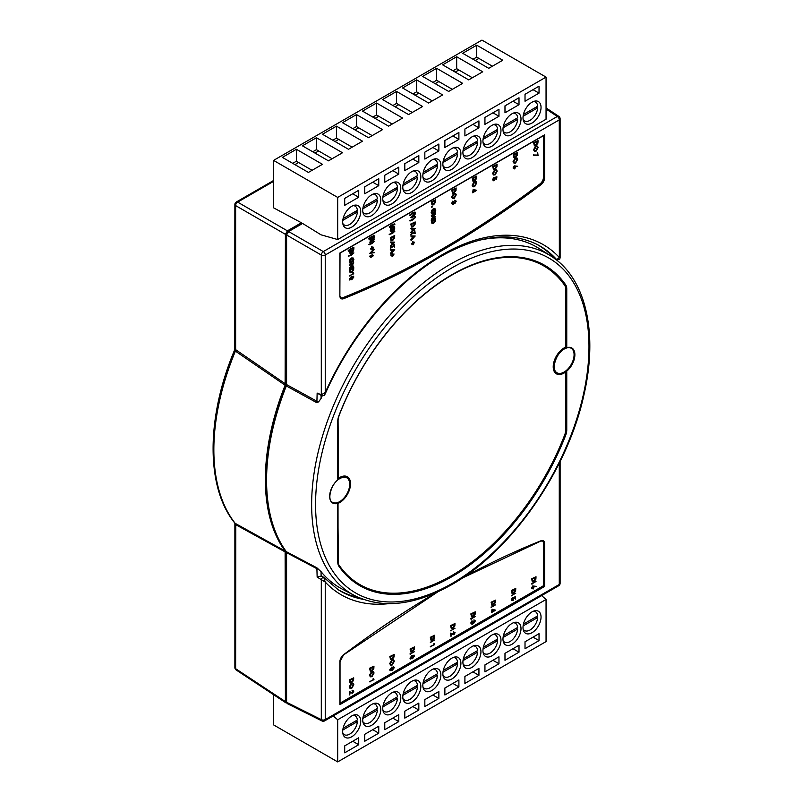 <?xml version="1.0" encoding="UTF-8"?>
<svg xmlns="http://www.w3.org/2000/svg" width="802" height="802" viewBox="0 0 802 802"><rect width="100%" height="100%" fill="white"/><g stroke="black" fill="none" stroke-linecap="round" stroke-linejoin="round"><path stroke-width="1.2" d="M532.027 611.876A12.752 7.358 -60 0 1 538.403 611.244A12.752 7.358 -60 0 1 540.358 621.46A12.752 7.358 -60 0 1 532.027 632.698A12.752 7.358 -60 0 1 525.651 633.329A12.752 7.358 -60 0 1 523.696 623.114A12.752 7.358 -60 0 1 532.027 611.876M511.987 623.445A12.752 7.358 -60 0 1 518.363 622.813A12.752 7.358 -60 0 1 520.318 633.029A12.752 7.358 -60 0 1 511.987 644.267A12.752 7.358 -60 0 1 505.621 644.898A12.752 7.358 -60 0 1 503.666 634.673A12.752 7.358 -60 0 1 511.987 623.445M491.957 635.014A12.752 7.358 -60 0 1 498.333 634.382A12.752 7.358 -60 0 1 500.288 644.597A12.752 7.358 -60 0 1 491.957 655.825A12.752 7.358 -60 0 1 485.581 656.457A12.752 7.358 -60 0 1 483.626 646.242A12.752 7.358 -60 0 1 491.957 635.014M471.917 646.572A12.752 7.358 -60 0 1 478.293 645.941A12.752 7.358 -60 0 1 480.248 656.166A12.752 7.358 -60 0 1 471.917 667.394A12.752 7.358 -60 0 1 465.551 668.026A12.752 7.358 -60 0 1 463.596 657.81A12.752 7.358 -60 0 1 471.917 646.572M351.707 715.975A12.752 7.358 -60 0 1 358.083 715.344A12.752 7.358 -60 0 1 360.038 725.569A12.752 7.358 -60 0 1 351.707 736.797A12.752 7.358 -60 0 1 345.331 737.429A12.752 7.358 -60 0 1 343.376 727.213A12.752 7.358 -60 0 1 351.707 715.975M371.747 704.417A12.752 7.358 -60 0 1 378.123 703.785A12.752 7.358 -60 0 1 380.078 714.001A12.752 7.358 -60 0 1 371.747 725.229A12.752 7.358 -60 0 1 365.371 725.86A12.752 7.358 -60 0 1 363.416 715.645A12.752 7.358 -60 0 1 371.747 704.417M391.777 692.848A12.752 7.358 -60 0 1 398.153 692.216A12.752 7.358 -60 0 1 400.108 702.432A12.752 7.358 -60 0 1 391.777 713.67A12.752 7.358 -60 0 1 385.401 714.301A12.752 7.358 -60 0 1 383.456 704.076A12.752 7.358 -60 0 1 391.777 692.848M411.817 681.279A12.752 7.358 -60 0 1 418.193 680.647A12.752 7.358 -60 0 1 420.148 690.863A12.752 7.358 -60 0 1 411.817 702.101A12.752 7.358 -60 0 1 405.441 702.732A12.752 7.358 -60 0 1 403.486 692.517A12.752 7.358 -60 0 1 411.817 681.279M431.847 669.71A12.752 7.358 -60 0 1 438.223 669.079A12.752 7.358 -60 0 1 440.178 679.294A12.752 7.358 -60 0 1 431.847 690.532A12.752 7.358 -60 0 1 425.471 691.164A12.752 7.358 -60 0 1 423.526 680.948A12.752 7.358 -60 0 1 431.847 669.71M451.887 658.141A12.752 7.358 -60 0 1 458.263 657.51A12.752 7.358 -60 0 1 460.218 667.725A12.752 7.358 -60 0 1 451.887 678.963A12.752 7.358 -60 0 1 445.511 679.595A12.752 7.358 -60 0 1 443.556 669.379A12.752 7.358 -60 0 1 451.887 658.141M342.805 223.477A10.877 6.286 120 0 0 344.269 224.991A10.877 6.286 120 0 0 349.702 224.46A10.877 6.286 120 0 0 357.371 211.959L342.785 220.38M362.835 211.908A10.877 6.286 120 0 0 364.298 213.422A10.877 6.286 120 0 0 369.742 212.891A10.877 6.286 120 0 0 377.401 200.39L362.825 208.811M382.875 200.34A10.877 6.286 120 0 0 384.338 201.863A10.877 6.286 120 0 0 389.782 201.322A10.877 6.286 120 0 0 397.441 188.821L382.855 197.242M402.905 188.771A10.877 6.286 120 0 0 404.368 190.295A10.877 6.286 120 0 0 409.812 189.753A10.877 6.286 120 0 0 417.471 177.262L402.895 185.673M422.945 177.202A10.877 6.286 120 0 0 424.408 178.726A10.877 6.286 120 0 0 429.852 178.184A10.877 6.286 120 0 0 437.511 165.693L422.935 174.104M442.975 165.633A10.877 6.286 120 0 0 444.448 167.157A10.877 6.286 120 0 0 449.882 166.615A10.877 6.286 120 0 0 457.541 154.124L442.965 162.545M463.015 154.074A10.877 6.286 120 0 0 464.478 155.588A10.877 6.286 120 0 0 469.922 155.057A10.877 6.286 120 0 0 477.581 142.555L463.005 150.976M483.045 142.505A10.877 6.286 120 0 0 484.518 144.019A10.877 6.286 120 0 0 489.952 143.488A10.877 6.286 120 0 0 497.611 130.987L483.035 139.408M503.085 130.937A10.877 6.286 120 0 0 504.548 132.46A10.877 6.286 120 0 0 509.992 131.919A10.877 6.286 120 0 0 517.651 119.418L503.075 127.839M523.115 119.368A10.877 6.286 120 0 0 524.588 120.891A10.877 6.286 120 0 0 530.022 120.35A10.877 6.286 120 0 0 537.681 107.859L523.104 116.27M532.027 123.037A12.752 7.358 120 0 0 540.358 111.799A12.752 7.358 120 0 0 538.403 101.583A12.752 7.358 120 0 0 532.027 102.215A12.752 7.358 120 0 0 523.696 113.453A12.752 7.358 120 0 0 525.651 123.668A12.752 7.358 120 0 0 532.027 123.037M511.987 134.606A12.752 7.358 120 0 0 520.318 123.368A12.752 7.358 120 0 0 518.363 113.152A12.752 7.358 120 0 0 511.987 113.784A12.752 7.358 120 0 0 503.666 125.022A12.752 7.358 120 0 0 505.621 135.237A12.752 7.358 120 0 0 511.987 134.606M491.957 146.175A12.752 7.358 120 0 0 500.288 134.936A12.752 7.358 120 0 0 498.333 124.721A12.752 7.358 120 0 0 491.957 125.353A12.752 7.358 120 0 0 483.626 136.581A12.752 7.358 120 0 0 485.581 146.806A12.752 7.358 120 0 0 491.957 146.175M471.917 157.733A12.752 7.358 120 0 0 480.248 146.505A12.752 7.358 120 0 0 478.293 136.28A12.752 7.358 120 0 0 471.917 136.911A12.752 7.358 120 0 0 463.596 148.149A12.752 7.358 120 0 0 465.551 158.365A12.752 7.358 120 0 0 471.917 157.733M351.707 227.136A12.752 7.358 120 0 0 360.038 215.908A12.752 7.358 120 0 0 358.083 205.683A12.752 7.358 120 0 0 351.707 206.315A12.752 7.358 120 0 0 343.376 217.553A12.752 7.358 120 0 0 345.331 227.768A12.752 7.358 120 0 0 351.707 227.136M371.747 215.578A12.752 7.358 120 0 0 380.078 204.34A12.752 7.358 120 0 0 378.123 194.124A12.752 7.358 120 0 0 371.747 194.756A12.752 7.358 120 0 0 363.416 205.984A12.752 7.358 120 0 0 365.371 216.209A12.752 7.358 120 0 0 371.747 215.578M391.777 204.009A12.752 7.358 120 0 0 400.108 192.771A12.752 7.358 120 0 0 398.153 182.555A12.752 7.358 120 0 0 391.777 183.187A12.752 7.358 120 0 0 383.456 194.425A12.752 7.358 120 0 0 385.401 204.64A12.752 7.358 120 0 0 391.777 204.009M411.817 192.44A12.752 7.358 120 0 0 420.148 181.202A12.752 7.358 120 0 0 418.193 170.986A12.752 7.358 120 0 0 411.817 171.618A12.752 7.358 120 0 0 403.486 182.856A12.752 7.358 120 0 0 405.441 193.071A12.752 7.358 120 0 0 411.817 192.44M431.847 180.871A12.752 7.358 120 0 0 440.178 169.633A12.752 7.358 120 0 0 438.223 159.418A12.752 7.358 120 0 0 431.847 160.049A12.752 7.358 120 0 0 423.526 171.287A12.752 7.358 120 0 0 425.471 181.503A12.752 7.358 120 0 0 431.847 180.871M451.887 169.302A12.752 7.358 120 0 0 460.218 158.064A12.752 7.358 120 0 0 458.263 147.849A12.752 7.358 120 0 0 451.887 148.48A12.752 7.358 120 0 0 443.556 159.718A12.752 7.358 120 0 0 445.511 169.934A12.752 7.358 120 0 0 451.887 169.302M338.153 479.576A1.263 0.732 -60 0 1 337.782 478.944L337.782 421.16A11.749 6.787 -60 0 1 338.885 415.747A184.941 106.776 -60 0 1 452.278 274.505A184.941 106.776 -60 0 1 565.661 284.81A11.749 6.787 -60 0 1 566.763 288.951L566.763 346.745A1.263 0.732 -60 0 1 566.392 347.807L565.751 348.188A14.556 8.401 120 0 0 564.448 348.84A14.556 8.401 120 0 0 554.162 366.664A14.556 8.401 120 0 0 564.448 372.609A14.556 8.401 120 0 0 565.751 371.757L566.392 371.456A1.263 0.732 -60 0 1 566.763 372.078L566.763 429.872A11.749 6.787 -60 0 1 565.661 435.285A184.941 106.776 -60 0 1 452.278 576.518A184.941 106.776 -60 0 1 338.885 566.212A11.749 6.787 -60 0 1 337.782 562.072L337.782 504.288A1.263 0.732 -60 0 1 338.153 503.225A14.737 8.511 -60 0 1 329.662 496.308A14.737 8.511 -60 0 1 338.153 479.576L338.544 478.904A14.867 8.581 -60 0 1 339.878 478.032A14.867 8.581 -60 0 1 349.692 480.177A14.867 8.581 -60 0 1 350.003 487.566M338.474 503.024L337.943 504.057L338.153 503.225M338.755 502.824A14.556 8.401 120 0 0 340.058 502.162A14.556 8.401 120 0 0 350.344 484.338A14.556 8.401 120 0 0 340.058 478.393A14.556 8.401 120 0 0 338.755 479.245M559.345 257.362L559.275 119.889L325.241 255.006L325.241 392.529A202.124 116.701 -60 0 1 442.253 254.695A202.124 116.701 -60 0 1 559.275 257.412L556.778 259.748A199.297 115.067 120 0 0 537.48 244.65C510.884 231.397 478.944 235.176 441.671 255.988C396.068 281.923 350.905 335.326 325.181 393.952L324.239 395.346L321.903 395.787A1.985 1.223 -67.6 0 1 321.301 394.795L321.301 255.046L286.605 235.006L288.61 231.537L302.615 223.457L321 234.816L337.682 239.537L337.682 197.412L546.052 77.112L481.942 40.1L273.572 160.4L337.682 197.412M550.814 255.968C585.59 277.462 598.312 332.208 584.127 394.043C568.077 469.641 511.496 551.164 451.686 584.658C414.794 605.5 382.464 609.149 354.715 595.625A196.159 113.252 -60 0 1 321.552 439.295A196.159 113.252 -60 0 1 450.343 264.239A196.159 113.252 -60 0 1 550.814 255.968L539.024 248.48A196.751 113.593 120 0 0 478.614 240.369M536.277 616.708L537.681 617.52A10.877 6.286 -60 0 1 530.022 630.011A10.877 6.286 -60 0 1 524.588 630.552A10.877 6.286 -60 0 1 523.115 629.029M516.247 628.277L517.651 629.079A10.877 6.286 -60 0 1 509.992 641.58A10.877 6.286 -60 0 1 504.548 642.121A10.877 6.286 -60 0 1 503.085 640.597M496.207 639.836L497.611 640.648A10.877 6.286 -60 0 1 489.952 653.149A10.877 6.286 -60 0 1 484.518 653.68A10.877 6.286 -60 0 1 483.045 652.166M476.177 651.404L477.581 652.216A10.877 6.286 -60 0 1 469.922 664.708A10.877 6.286 -60 0 1 464.478 665.249A10.877 6.286 -60 0 1 463.015 663.735M456.137 662.973L457.541 663.785A10.877 6.286 -60 0 1 449.882 676.276A10.877 6.286 -60 0 1 444.448 676.818A10.877 6.286 -60 0 1 442.975 675.294M436.108 674.542L437.511 675.354A10.877 6.286 -60 0 1 429.852 687.845A10.877 6.286 -60 0 1 424.408 688.387A10.877 6.286 -60 0 1 422.945 686.863M416.068 686.111L417.471 686.923A10.877 6.286 -60 0 1 409.812 699.414A10.877 6.286 -60 0 1 404.368 699.956A10.877 6.286 -60 0 1 402.905 698.432M396.038 697.68L397.441 698.482A10.877 6.286 -60 0 1 389.782 710.983A10.877 6.286 -60 0 1 384.338 711.524A10.877 6.286 -60 0 1 382.875 710.001M375.998 709.239L377.401 710.051A10.877 6.286 -60 0 1 369.742 722.552A10.877 6.286 -60 0 1 364.298 723.083A10.877 6.286 -60 0 1 362.835 721.569M355.968 720.808L357.371 721.62A10.877 6.286 -60 0 1 349.702 734.111A10.877 6.286 -60 0 1 344.269 734.652A10.877 6.286 -60 0 1 342.805 733.138M350.013 682.883L349.311 679.916L353.712 677.84L353.572 680.327L351.657 682.823L350.193 683.023L349.712 680.156L353.712 677.84M352.198 692.607L353.01 691.134L352.078 690.181L353.822 691.154L352.629 693.239L350.123 692.587L349.712 694.983L349.311 691.605L352.599 692.838L353.01 691.134M370.263 671.184L369.562 668.226L373.973 666.141L373.822 668.627L371.917 671.124L370.444 671.334L369.963 668.457L373.973 666.141M373.161 679.264L373.572 678.582L373.973 679.665L369.562 681.75L373.562 679.494L373.161 678.552M390.524 659.495L389.822 656.527L394.223 654.452L394.083 656.938L392.178 659.434L390.704 659.635L390.223 656.758L394.223 654.452M390.303 670.683L389.722 669.82L391.817 667.063L393.932 667.394M394.333 667.625L392.218 670.432L390.113 670.051L392.218 667.294L394.333 667.625L393.762 666.783M410.073 654.151L414.484 651.655L410.073 654.151M410.554 658.993L409.972 658.131L412.078 655.364L414.183 655.695M414.584 655.926L412.479 658.743L410.373 658.362L412.479 655.595L414.584 655.926L414.012 655.084M430.333 642.452L434.744 639.956L430.333 642.452M433.932 644.176L434.343 643.495L434.744 644.587L430.333 646.663L434.333 644.407L433.932 643.465M451.295 628.557L450.584 625.6L454.995 623.515L454.854 626.001L452.94 628.497L451.466 628.708L450.985 625.831L454.995 623.515M470.844 619.064L475.255 616.568L470.844 619.064M473.771 622.212L474.543 620.868L473.922 619.836L475.355 620.848L474.313 622.803L471.355 624.056M472.037 623.896L470.744 623.044L471.927 620.818L471.997 623.495L472.849 621.59L473.912 622.162M471.155 622.813L471.997 623.495M491.806 605.169L491.105 602.212L495.506 600.127L495.365 602.613L493.451 605.109L491.977 605.309L491.506 602.442L495.506 600.127M512.057 593.48L511.355 590.513L515.766 588.437L515.616 590.924L513.711 593.42L512.237 593.62L511.756 590.743L515.766 588.437M531.616 583.976L536.017 581.48L531.616 583.976M533.14 589.019L531.505 588.056L532.739 588.788L531.505 588.056L532.728 585.941L536.127 586.352L534.282 586.503L533.14 589.019L531.906 588.287L533.129 586.182L536.127 586.352M542.473 540.969A5.664 3.268 -60 0 1 543.445 543.425L543.445 585.731L340.028 703.174M532.317 581.781L531.616 578.823L536.017 576.738L535.876 579.224L533.962 581.721L532.498 581.921L532.017 579.054L536.017 576.738M511.666 599.365L512.678 599.956L513.36 597.43L515.365 596.748L515.355 599.114L514.954 597.67M512.668 600.377L511.255 599.575L512.388 597.51L512.067 599.595L512.678 599.956M515.355 599.114L515.355 597.54L514.303 597.891L513.069 600.608L511.656 599.806L512.037 600.738L511.255 599.575L512.789 597.751M511.355 595.675L515.766 593.179L511.355 595.675M491.506 612.588L492.027 609.209L495.606 610.212L491.506 612.588L492.428 611.635L492.428 609.44L495.606 610.132M491.105 607.375L495.506 604.868L491.105 607.375M471.546 616.868L470.844 613.901L475.255 611.826L475.105 614.312L473.2 616.808L471.726 617.009L471.245 614.131L475.255 611.826M453.471 634.131L454.283 632.668L453.361 631.705L455.095 632.678L453.912 634.763L451.396 634.121L450.985 636.507L450.584 633.129L453.872 634.372L454.283 632.668M450.584 630.763L454.995 628.267L450.584 630.763M431.035 640.257L430.333 637.289L434.744 635.214L434.594 637.7L432.689 640.197L431.215 640.397L430.734 637.53L434.744 635.214M410.774 651.946L410.073 648.988L414.484 646.903L414.343 649.389L412.428 651.886L410.955 652.096L410.474 649.219L414.484 646.903M390.544 664.998L389.722 663.535L391.807 659.896L393.511 659.866M370.283 676.688L369.461 675.234L371.547 671.585L373.261 671.565M350.023 688.387L349.201 686.923L351.296 683.284L353 683.254M349.842 280.048L349.251 279.186L351.356 276.419L353.471 276.75M353.872 276.981L351.757 279.798L349.652 279.417L351.757 276.65L353.872 276.981L353.291 276.139M353.762 266.003L349.762 268.73L352.9 263.778L349.361 265.362L353.361 262.625L353.762 262.946L350.614 267.828L353.762 266.003L351.086 267.086M349.762 268.73L349.361 268.409L352.028 264.279M350.003 263.176L349.251 261.763L350.013 259.317L351.366 257.973L353.04 257.953M353.08 262.013L352.93 258.505L351.777 258.605L350.063 261.793L351.296 262.916L351.707 261.141L351.707 263.096L350.193 263.327L349.652 261.993L350.414 259.547L351.767 258.204L353.261 258.043L353.872 259.477L353.08 262.013L352.389 261.592L352.71 258.414M350.354 262.775L350.895 261.151L351.707 261.141M348.228 256.159L353.923 252.921L351.436 255.307L348.228 256.159M350.895 253.843L349.361 252.79L350.494 253.612L349.361 252.79L349.361 251.537L353.762 249.452L352.77 252.399L351.918 252.359L350.895 253.843L349.762 253.021L349.762 251.768L353.762 249.452M348.228 250.525L350.715 248.56L353.522 247.477L353.923 248.239L351.166 249.181L348.629 251.176L348.228 250.525L350.715 248.56M373.211 255.277L372.449 254.866L373.211 255.277L372.8 256.379L372.479 255.267L371.025 257.462L370.183 256.961L370.584 255.768L371.015 257.051L372.048 254.635L372.81 255.046L372.048 254.635L370.895 256.55L370.143 256.5M372.549 256.239L372.459 255.247M371.025 257.462L369.782 256.73L370.624 257.231L369.782 256.73L370.183 255.527L370.855 255.878M374.243 252.73L369.832 253.302L373.842 248.971L374.243 249.643L371.085 253.011L374.243 252.73L371.356 252.72M373.572 247.216L372.038 249.883L372.038 248.52L370.855 249.201L370.454 248.55L371.637 247.868L371.988 246.294L372.389 247.898L373.572 247.216L372.389 247.427M372.038 249.883L371.637 248.75M368.699 244.58L374.394 241.342L371.907 243.728L368.699 244.58M373.171 241.161L372.088 240.149L370.233 242.916L372.088 239.297L370.233 240.359L369.832 239.718L373.842 237.402L374.183 239.638L373.171 241.161L372.258 241.081M372.77 240.931L371.687 239.908M370.233 242.916L369.832 242.164L371.547 239.608M394.303 247.166L394.303 246.154L390.313 247.998L393.902 245.512L394.313 244.269L394.714 246.926L393.902 246.384M390.714 242.695L390.313 242.014L394.714 242.124L390.714 246.635L391.998 244.75L391.998 242.655L390.714 242.244L394.714 242.124M390.714 246.635L390.313 245.953L391.597 244.52L391.597 242.665M389.181 234.415L394.875 231.176L392.389 233.562L389.181 234.415M390.965 231.708L390.213 230.284L390.965 227.848L392.318 226.495L393.993 226.475M394.033 230.535L393.882 227.036L392.729 227.136L391.015 230.314L392.248 231.447L392.659 229.663L392.659 231.628L391.145 231.848L390.614 230.515L391.366 228.079L392.719 226.725L394.213 226.575L394.825 227.999L394.033 230.535L393.341 230.114L393.662 226.946M391.306 231.297L391.857 229.673L392.659 229.663M389.181 226.886L391.667 224.921L394.474 223.828L394.875 224.59L392.118 225.532L389.582 227.527L389.181 226.886L391.667 224.921M414.524 242.194L412.99 244.861L412.99 243.497L411.807 244.179L411.406 243.537L412.589 242.856L412.95 241.282L413.351 242.876L414.524 242.194L413.351 242.415M412.99 244.861L412.589 243.728M411.185 236.57L410.784 235.878L415.195 235.999L411.185 240.5L412.469 238.625L412.469 236.53L411.185 236.119L415.195 235.999M411.185 240.5L410.784 239.818L412.068 238.394L412.068 236.54M411.496 226.976L410.784 224.019L415.195 221.933L415.055 224.42L413.14 226.916L411.667 227.126L411.185 224.249L415.195 221.933M435.676 216.821L431.666 219.547L434.814 214.585L431.666 216.4L431.265 215.758L435.275 213.442L435.676 213.763L432.519 218.635L435.676 216.821L433 217.903M431.666 219.547L431.265 219.217L433.932 215.096M431.917 213.994L431.165 212.57L431.917 210.134L433.27 208.781L434.955 208.771M434.985 212.821L434.844 209.322L433.692 209.422L431.977 212.6L433.21 213.733L433.621 211.949L433.621 213.913L432.098 214.134L431.566 212.801L432.318 210.365L433.671 209.011L435.165 208.861L435.777 210.294L434.985 212.821L434.293 212.4L434.614 209.232M432.258 213.583L432.809 211.959L433.621 211.949M431.215 206.976L431.546 206.395L432.278 206.826L431.947 207.397L431.215 206.976M431.967 204.831L431.265 201.873L435.676 199.788L435.526 202.274L433.621 204.771L432.148 204.981L431.666 202.104L435.676 199.788M452.448 193.011L451.747 190.054L456.148 187.969L456.007 190.455L454.092 192.951L452.619 193.162L452.148 190.285L456.148 187.969M472.939 186.696L472.117 185.242L474.203 181.593L475.917 181.573M492.999 179.407L494.022 179.999L494.704 177.473L496.699 176.791L496.689 179.157L496.288 177.723M494.002 180.42L492.588 179.628L493.721 177.563L493.4 179.638L494.022 179.999M496.689 179.157L496.689 177.583L495.636 177.944L494.403 180.65L492.989 179.859L493.38 180.781L492.588 179.628L494.122 177.793M493.41 174.876L492.588 173.412L494.684 169.773L496.388 169.743M514.694 168.941L513.069 167.969L514.293 168.711L513.069 167.969L514.293 165.864L517.681 166.265L515.846 166.425L514.694 168.941L513.47 168.199L514.694 166.094L517.681 166.265M513.871 157.543L513.17 154.585L517.581 152.5L517.44 154.986L515.526 157.483L514.052 157.693L513.571 154.816L517.581 152.5M534.353 145.723L533.651 142.766L538.062 140.681L537.911 143.167L536.007 145.663L534.533 145.864L534.052 142.997L538.062 140.681M340.86 297.813A5.664 3.268 120 0 0 342.865 297.722A923.473 533.17 120 0 0 540.047 183.879A5.664 3.268 120 0 0 543.445 177.342L543.445 135.698M534.373 151.227L533.551 149.773L535.636 146.124L537.34 146.104M537.25 154.816L537.661 152.43L538.062 155.508L533.551 155.217L537.651 155.047L537.25 152.671M513.892 163.047L513.069 161.593L515.155 157.944L516.869 157.924M493.4 169.372L492.699 166.405L497.1 164.33L496.959 166.816L495.045 169.312L493.581 169.513L493.1 166.636L497.1 164.33M472.919 181.192L472.218 178.234L476.629 176.149L476.478 178.635L474.573 181.132L473.1 181.332L472.619 178.465L476.629 176.149M472.619 192.761L473.14 189.382L476.729 190.385L472.619 192.761L473.541 191.808L473.541 189.613L476.729 190.305M452.458 198.515L451.636 197.061L453.731 193.412L455.436 193.392M454.674 202.515L455.436 201.162L454.824 200.139L456.248 201.152L455.215 203.106L452.258 204.35M452.929 204.199L451.636 203.337L452.819 201.112L452.899 203.798L453.742 201.883L454.814 202.455M452.047 203.106L452.899 203.798M431.967 223.457L431.265 220.5L435.676 218.415L435.526 220.901L433.621 223.397L432.148 223.608L431.666 220.73L435.676 218.415M409.662 215.066L412.138 213.091L414.945 212.009L415.346 212.771L412.589 213.713L410.063 215.708L409.662 215.066L412.138 213.091M415.195 216.54L410.784 217.613L414.794 213.402L415.195 214.104L413.471 216.319L415.195 216.54L413.601 216.149M409.662 220.811L415.346 217.573L412.86 219.959L409.662 220.811M411.185 229.091L410.784 228.41L415.195 228.52L411.185 233.031L412.469 231.156L412.469 229.051L411.185 228.64L415.195 228.52M411.185 233.031L410.784 232.349L412.068 230.926L412.068 229.071M414.784 233.562L414.784 232.55L410.784 234.405L414.383 231.908L414.794 230.665L415.195 233.322L414.383 232.791M391.015 240.58L390.313 237.623L394.714 235.537L394.574 238.024L392.669 240.52L391.196 240.72L390.714 237.853L394.714 235.537M390.714 250.174L390.313 249.482L394.714 249.592L390.714 254.104L391.998 252.229L391.998 250.134L390.714 249.713L394.714 249.592M390.714 254.104L390.313 253.422L391.597 251.998L391.597 250.144M394.053 254.013L392.509 256.69L392.509 255.317L391.326 256.008L390.925 255.357L392.108 254.675L392.469 253.101L392.87 254.695L394.053 254.013L392.87 254.234M392.509 256.69L392.108 255.557M368.699 238.705L371.186 236.74L373.993 235.648L374.394 236.42L371.637 237.352L369.1 239.357L368.699 238.705L371.186 236.74M350.063 272.65L349.361 269.693L353.762 267.607L353.622 270.094L351.707 272.59L350.233 272.79L349.762 269.923L353.762 267.607M352.95 273.362L353.361 272.69L353.762 273.773L349.361 275.858L353.351 273.602L352.95 272.65M357.371 721.62L342.785 730.041M343.106 728.236L357.371 720.006A10.877 6.286 -60 0 0 355.146 715.815L353.822 715.053M353.101 715.304A10.877 6.286 -60 0 1 355.146 715.815M377.401 710.051L362.825 718.472M363.146 716.667L377.401 708.437A10.877 6.286 -60 0 0 375.186 704.246L373.862 703.484M373.13 703.735A10.877 6.286 -60 0 1 375.186 704.246M397.441 698.482L382.855 706.903M383.176 705.098L397.441 696.868A10.877 6.286 -60 0 0 395.216 692.677L393.892 691.915M393.17 692.166A10.877 6.286 -60 0 1 395.216 692.677M417.471 686.923L402.895 695.334M403.216 693.529L417.471 685.299A10.877 6.286 -60 0 0 415.256 681.109L413.932 680.347M413.2 680.597A10.877 6.286 -60 0 1 415.256 681.109M437.511 675.354L422.935 683.765M423.255 681.961L437.511 673.73A10.877 6.286 -60 0 0 435.285 669.54L433.962 668.778M433.24 669.038A10.877 6.286 -60 0 1 435.285 669.54M457.541 663.785L442.965 672.196M443.285 670.392L457.541 662.161A10.877 6.286 -60 0 0 455.325 657.981L454.002 657.209M453.27 657.47A10.877 6.286 -60 0 1 455.325 657.981M477.581 652.216L463.005 660.637M463.325 658.833L477.581 650.602A10.877 6.286 -60 0 0 475.355 646.412L474.032 645.65M473.31 645.901A10.877 6.286 -60 0 1 475.355 646.412M497.611 640.648L483.035 649.069M483.355 647.264L497.611 639.034A10.877 6.286 -60 0 0 495.395 634.843L494.072 634.081M493.34 634.332A10.877 6.286 -60 0 1 495.395 634.843M517.651 629.079L503.075 637.5M503.395 635.695L517.651 627.465A10.877 6.286 -60 0 0 515.425 623.274L514.102 622.512M513.38 622.763A10.877 6.286 -60 0 1 515.425 623.274M537.681 617.52L523.104 625.931M523.425 624.126L537.681 615.896A10.877 6.286 -60 0 0 535.465 611.705L534.142 610.944M533.41 611.194A10.877 6.286 -60 0 1 535.465 611.705M273.572 694.682L273.572 724.888L337.682 761.9L546.052 641.6L546.052 599.475L541.611 595.605M352.71 741.248L358.725 744.727L344.7 752.817L344.7 745.88L358.725 737.78L358.725 744.727M372.75 729.69L378.755 733.158L364.73 741.248L364.73 734.311L378.755 726.211L378.755 733.158M392.779 718.121L398.794 721.589L384.77 729.69L384.77 722.742L398.794 714.652L398.794 721.589M412.819 706.552L418.824 710.021L404.799 718.121L404.799 711.173L418.824 703.083L418.824 710.021M432.849 694.983L438.864 698.452L424.839 706.552L424.839 699.615L438.864 691.514L438.864 698.452M452.889 683.414L458.894 686.883L444.869 694.983L444.869 688.046L458.894 679.946L458.894 686.883M472.919 671.845L478.934 675.324L464.909 683.414L464.909 676.477L478.934 668.377L478.934 675.324M492.959 660.287L498.964 663.755L484.939 671.845L484.939 664.908L498.964 656.808L498.964 663.755M512.989 648.718L519.004 652.186L504.979 660.287L504.979 653.339L519.004 645.249L519.004 652.186M533.029 637.149L539.034 640.618L525.019 648.718L525.019 641.77L539.034 633.68L539.034 640.618M337.682 761.9L337.682 719.775L546.052 599.475M337.682 719.775L333.251 715.905M286.605 702.281L321.301 719.615A2.837 1.634 116.5 0 0 321.973 720.958L287.236 703.605L286.605 702.281L286.324 551.676A198.305 114.496 -60 0 1 286.324 385.952L286.605 235.006M286.585 552.367L286.585 699.544M286.565 385.11L286.294 384.95A196.64 113.533 120 0 0 266.585 482.353M286.294 384.95A2.837 1.634 120 0 0 286.585 383.597L286.605 383.617M286.605 235.016L286.585 383.597M286.585 234.996A2.837 1.634 -60 0 1 288.59 231.527L323.306 251.577L557.34 116.46L546.052 109.002M273.572 181.372L237.643 202.124L287.407 230.846L301.412 222.766L301.412 224.129L288.59 231.527M287.407 230.846L285.402 234.314L285.121 385.211A198.335 114.516 120 0 0 285.121 551.024L285.402 701.59L286.725 703.003M294.935 164.631L298.615 162.505L296.399 161.222L296.399 149.282L282.374 157.382L308.419 172.42L322.444 164.32L296.399 149.282M294.966 164.651L298.615 162.505M318.655 150.936L314.996 153.082L318.655 150.936L316.439 149.653L316.439 137.723L302.414 145.814L328.459 160.851L342.484 152.761L316.439 137.723M335.005 141.503L338.685 139.368L336.469 138.084L336.469 126.155L322.444 134.245L348.489 149.282L362.514 141.192L336.469 126.155M335.035 141.513L338.685 139.368M355.035 129.934L358.725 127.799L356.509 126.526L356.509 114.586L342.484 122.686L368.529 137.723L382.554 129.623L356.509 114.586M355.065 129.944L358.725 127.839L372.178 135.608M375.075 118.365L378.755 116.24L376.539 114.957L376.539 103.017L362.514 111.117L388.559 126.155L402.584 118.054L376.539 103.017M375.105 118.385L378.755 116.24M395.105 106.796L398.794 104.671L396.579 103.388L396.579 91.448L382.554 99.548L408.599 114.586L422.624 106.486L396.579 91.448M395.135 106.816L398.794 104.671M415.145 95.227L418.824 93.102L416.609 91.819L416.609 79.879L402.584 87.979L428.629 103.017L442.654 94.917L416.609 79.879M415.175 95.248L418.824 93.102M452.328 89.343L438.864 81.563L435.205 83.679L438.864 81.533L436.649 80.25L436.649 68.32L422.624 76.411L448.669 91.448L462.694 83.358L436.649 68.32M455.215 72.1L458.894 69.964L456.679 68.681L456.679 56.752L442.654 64.842L468.699 79.879L482.724 71.789L456.679 56.752M455.245 72.11L458.894 69.964M475.245 60.531L478.934 58.396L476.719 57.122L476.719 45.183L462.694 53.283L488.739 68.32L502.764 60.22L476.719 45.183M475.275 60.541L478.934 58.396M322.173 395.877A196.751 113.593 120 0 0 321.091 398.414L318.645 401.802L316.87 402.734L286.324 385.952M286.324 551.676L316.87 567.786L321.091 571.706A196.751 113.593 120 0 0 342.334 589.159L354.715 595.625M285.121 385.211L235.337 351.075L234.735 349.672C206.014 417.421 205.703 487.626 234.906 523.205M234.916 523.205L285.121 551.024M285.402 552.047L235.778 524.708A2.837 1.784 118.9 0 0 235.397 523.616A198.335 114.516 120 0 1 235.397 351.116A2.837 1.594 124.4 0 0 235.778 349.752L285.402 383.857M301.412 222.766L273.572 207.818L273.572 160.4M554.784 258.785L556.778 259.748A1.985 1.303 -64.2 0 0 557.029 259.928L554.994 258.946M554.553 258.535A199.197 115.007 120 0 0 536.418 244.109M321.091 571.706L321.091 575.826L323.868 577.48A1.985 0.972 -56.4 0 0 323.757 577.38L321.582 575.936M388.619 603.675A202.124 116.701 -60 0 1 325.241 582.052L317.151 577.109L321.722 576.057M337.251 589.089A199.197 115.007 120 0 0 358.805 597.58M316.87 402.734L317.151 393.08L321.903 395.787M321.973 720.958A2.837 2.837 0 0 0 324.65 720.868A2.837 1.634 -120 0 0 325.241 719.574A2.837 1.634 -0 0 1 321.301 719.615L321.301 579.866A1.985 0.972 -56.4 0 1 322.314 577.921A1.985 0.972 -56.4 0 1 323.757 577.38L325.241 582.052L325.241 719.574L559.275 584.457L559.275 463.165M325.181 393.952L325.241 392.529L321.301 394.795L317.151 393.08M235.708 348.73L235.778 349.752M317.151 577.109L316.87 567.786M543.445 585.731L543.846 543.656A5.664 3.268 120 0 0 542.673 541.059A5.664 3.268 120 0 0 540.879 540.899M463.767 577.079A924.034 533.5 -60 0 1 540.909 540.789A6.236 3.599 -60 0 1 544.648 543.656L544.648 586.422L543.846 585.961L340.028 703.635M544.648 586.422L339.868 704.657L339.868 661.881A6.236 3.599 -60 0 1 343.607 654.693A924.034 533.5 -60 0 1 436.308 592.558M543.846 135.267L544.648 134.806L544.648 177.573A6.236 3.599 -60 0 1 540.909 184.771A924.034 533.5 -60 0 1 343.607 298.675A6.236 3.599 -60 0 1 339.868 295.808L339.868 253.041L543.846 135.267M337.682 239.537L546.052 119.237L546.052 77.112M358.725 197.242L358.725 190.295L344.7 198.395L344.7 205.332L358.725 197.242L352.71 193.773M378.755 185.673L378.755 178.736L364.73 186.826L364.73 193.773L378.755 185.673L372.75 182.204M398.794 174.104L398.794 167.167L384.77 175.257L384.77 182.204L398.794 174.104L392.779 170.636M418.824 162.535L418.824 155.598L404.799 163.698L404.799 170.636L418.824 162.535L412.819 159.067M438.864 150.966L438.864 144.029L424.839 152.129L424.839 159.067L438.864 150.966L432.849 147.498M458.894 139.408L458.894 132.46L444.869 140.561L444.869 147.498L458.894 139.408L452.889 135.929M478.934 127.839L478.934 120.891L464.909 128.992L464.909 135.929L478.934 127.839L472.919 124.37M498.964 116.27L498.964 109.333L484.939 117.423L484.939 124.37L498.964 116.27L492.959 112.801M519.004 104.701L519.004 97.764L504.979 105.854L504.979 112.801L519.004 104.701L512.989 101.232M539.034 86.195L525.019 94.295L525.019 101.232L539.034 93.132L539.034 86.195M478.934 58.436L492.398 66.205M533.029 89.664L539.034 93.132M458.894 70.005L472.358 77.774M418.824 93.132L432.288 100.902M398.794 104.701L412.258 112.47M378.755 116.27L392.218 124.039M338.685 139.408L352.148 147.177M318.655 150.966L332.108 158.746M298.615 162.535L312.078 170.305M476.719 57.122L473.03 59.248M456.679 68.681L452.99 70.817M436.649 80.25L432.96 82.385M416.609 91.819L412.92 93.944M396.579 103.388L392.89 105.513M376.539 114.957L372.85 117.082M356.509 126.526L352.82 128.651M336.469 138.084L332.78 140.22M316.439 149.653L312.75 151.789M296.399 161.222L292.71 163.347M523.425 114.465L537.681 106.235A10.877 6.286 120 0 0 535.465 102.044A10.877 6.286 120 0 0 533.41 101.533M536.277 107.047L537.681 107.859M503.395 126.034L517.651 117.804A10.877 6.286 120 0 0 515.425 113.613A10.877 6.286 120 0 0 513.38 113.102M516.247 118.616L517.651 119.418M483.355 137.603L497.611 129.373A10.877 6.286 120 0 0 495.395 125.182A10.877 6.286 120 0 0 493.34 124.671M496.207 130.185L497.611 130.987M463.325 149.172L477.581 140.941A10.877 6.286 120 0 0 475.355 136.751A10.877 6.286 120 0 0 473.31 136.24M476.177 141.743L477.581 142.555M443.285 160.741L457.541 152.5A10.877 6.286 120 0 0 455.325 148.32A10.877 6.286 120 0 0 453.27 147.809M456.137 153.312L457.541 154.124M423.255 172.3L437.511 164.069A10.877 6.286 120 0 0 435.285 159.879A10.877 6.286 120 0 0 433.24 159.377M436.108 164.881L437.511 165.693M403.216 183.869L417.471 175.638A10.877 6.286 120 0 0 415.256 171.448A10.877 6.286 120 0 0 413.2 170.936M416.068 176.45L417.471 177.262M383.176 195.437L397.441 187.207A10.877 6.286 120 0 0 395.216 183.016A10.877 6.286 120 0 0 393.17 182.505M396.038 188.019L397.441 188.821M363.146 207.006L377.401 198.776A10.877 6.286 120 0 0 375.186 194.585A10.877 6.286 120 0 0 373.13 194.074M375.998 199.588L377.401 200.39M343.106 218.575L357.371 210.345A10.877 6.286 120 0 0 355.146 206.154A10.877 6.286 120 0 0 353.101 205.643M355.968 211.147L357.371 211.959M534.563 144.972L536.007 145.252L537.53 143.147L537.651 141.332L534.463 143.177L534.894 145.413M534.162 144.741L535.606 145.022L537.129 142.916L537.25 141.433M536.037 146.355L537.561 146.195L538.162 147.538L536.057 151.207L534.553 151.367L533.952 150.004L535.636 146.124M537.751 147.789L537.23 146.646L536.037 146.776L534.363 149.743L534.864 150.926L536.057 150.796L537.751 147.789L537.009 146.555M536.057 150.796L537.35 147.558M534.683 150.776L535.656 150.565M533.952 155.448L533.721 154.766M534.122 154.997L537.651 155.047M514.082 156.791L515.526 157.072L517.059 154.966L517.17 153.152L513.982 154.997L514.413 157.232M513.681 156.56L515.125 156.841L516.658 154.736L516.769 153.252M515.556 158.174L517.079 158.014L517.681 159.357L515.576 163.037L514.082 163.187L513.47 161.824L515.155 157.944M517.27 159.608L516.759 158.465L515.566 158.595L513.881 161.573L514.393 162.746L515.576 162.616L517.27 159.608L516.538 158.375M515.576 162.616L516.869 159.377M514.212 162.605L515.175 162.385M513.881 167.989L514.673 168.54L515.475 167.027L514.673 166.515L513.881 167.989L514.673 168.54L515.475 167.027L514.673 166.515M515.074 166.796L514.272 166.285M513.481 167.758L514.272 168.3M493.611 168.61L495.055 168.891L496.578 166.786L496.689 164.981L493.511 166.816L493.942 169.052M493.21 168.38L494.654 168.661L496.177 166.555L496.288 165.072M495.085 170.004L496.598 169.834L497.21 171.177L495.105 174.856L493.601 175.006L492.989 173.643L494.684 169.773M496.799 171.438L496.278 170.285L495.085 170.415L493.4 173.392L493.912 174.565L495.105 174.435L496.799 171.438L496.057 170.204M495.105 174.435L496.398 171.207M493.731 174.425L494.704 174.204M493.4 179.638L494.423 180.229L495.305 178.605L494.704 177.473M495.105 177.703L497.1 177.021M473.13 180.43L474.573 180.711L476.107 178.615L476.218 176.801L473.03 178.635L473.461 180.871M472.729 180.199L474.172 180.48L475.706 178.385L475.817 176.891M474.604 181.823L476.127 181.663L476.729 182.996L474.624 186.676L473.13 186.836L472.518 185.473L474.203 181.593M476.318 183.257L475.797 182.104L474.604 182.234L472.929 185.212L473.441 186.395L474.624 186.264L476.318 183.257L475.586 182.024M474.624 186.264L475.917 183.026M473.26 186.244L474.223 186.034M473.952 190.194L473.952 191.568L475.696 190.565L473.952 190.194M473.952 191.107L475.115 190.445M452.659 192.259L454.092 192.54L455.626 190.435L455.736 188.62L452.559 190.465L452.98 192.701M452.258 192.029L453.691 192.31L455.225 190.204L455.335 188.721M454.132 193.643L455.646 193.482L456.248 194.826L454.153 198.495L452.649 198.655L452.037 197.292L453.731 193.412M455.837 195.076L455.325 193.934L454.132 194.064L452.448 197.041L452.96 198.214L454.153 198.084L455.837 195.076L455.105 193.843M454.153 198.084L455.436 194.846M452.779 198.064L453.752 197.853M452.448 203.347L453.3 204.029L454.554 201.883L455.215 202.685L455.436 201.162M456.248 201.152L454.824 200.55M453.33 204.43L451.636 203.337M452.037 203.568L453.22 201.352M455.215 203.106L454.383 203.036M432.178 204.079L433.621 204.36L435.145 202.254L435.265 200.45L432.077 202.284L432.509 204.52M431.777 203.848L433.22 204.129L434.744 202.024L434.864 200.54M431.947 207.397L432.278 206.826M431.666 216.4L431.265 215.758M431.666 215.989L435.676 213.673M432.178 222.705L433.621 222.986L435.145 220.881L435.265 219.076L432.077 220.911L432.509 223.146M431.777 222.475L433.22 222.755L434.744 220.65L434.864 219.167M412.539 213.322L415.346 212.239M411.185 217.843L412.689 216.099M413.09 216.329L415.195 213.633M410.063 221.051L412.418 219.347M412.819 219.578L415.346 217.573M411.707 226.224L413.14 226.505L414.674 224.4L414.784 222.585L411.596 224.43L412.027 226.665M411.306 225.994L412.739 226.274L414.273 224.169L414.383 222.685M414.413 229.001L412.88 229.041L412.88 230.695L414.413 229.001M412.88 230.024L413.792 229.011M411.185 234.635L414.383 231.908M414.784 232.139L414.383 230.896M414.413 236.47L412.88 236.52L412.88 238.174L414.413 236.47M412.88 237.492L413.792 236.49M411.807 244.179L412.99 243.086L412.589 241.492M392.068 225.151L394.875 224.059M389.582 234.645L391.937 232.941M392.338 233.171L394.875 231.176M391.226 239.828L392.669 240.109L394.193 238.004L394.303 236.189L391.125 238.034L391.556 240.269M390.825 239.597L392.268 239.878L393.792 237.773L393.902 236.289M393.942 242.595L392.409 242.645L392.409 244.299L393.942 242.595M392.409 243.618L393.311 242.615M390.714 248.229L393.902 245.512M394.303 245.743L393.902 244.5M393.942 250.074L392.409 250.124L392.409 251.768L393.942 250.074M392.409 251.096L393.311 250.094M391.326 256.008L392.509 254.906L392.108 253.312M371.587 236.971L374.394 235.878M370.233 240.359L374.243 237.633M373.832 238.284L372.499 239.056L373.171 240.74L373.832 238.284M372.489 239.908L373.171 240.74L373.431 238.515M369.1 244.81L371.456 243.106M371.857 243.337L374.394 241.342M370.855 249.201L372.038 248.099L371.637 246.505M370.233 253.472L374.243 249.201M351.116 248.79L353.923 247.708M353.351 250.104L352.068 250.846L352.77 251.988L353.351 250.104M352.068 251.126L352.77 251.988L352.95 250.334M352.77 252.399L351.918 252.359M351.657 251.086L350.173 251.948L350.895 253.422L351.657 251.086M350.173 252.54L350.895 253.422L351.256 251.126M348.629 256.399L350.985 254.695M351.386 254.926L353.923 252.921M349.762 265.592L349.361 264.941M349.762 265.171L353.762 262.866M350.273 271.888L351.707 272.169L353.241 270.073L353.351 268.259L350.173 270.094L350.594 272.329M349.873 271.657L351.306 271.938L352.84 269.843L352.95 268.349M349.762 276.088L349.361 275.447M349.762 275.677L353.351 273.602M349.612 279.968L349.251 279.186M349.662 278.966L350.354 279.557L351.356 279.146L353.06 277.001L351.757 277.071L350.063 279.196L350.755 279.788L351.757 279.377L353.191 276.68M532.317 588.067L533.119 588.618L533.911 587.114L533.119 586.603L532.317 588.067L533.119 588.618L533.911 587.114L533.119 586.603M533.51 586.884L532.718 586.372M531.916 587.836L532.718 588.387M532.017 584.217L531.616 583.565M532.017 583.796L536.017 581.48M532.528 581.029L533.962 581.31L535.495 579.204L535.606 577.39L532.428 579.234L532.859 581.47M532.127 580.788L533.571 581.069L535.094 578.974L535.205 577.48M512.067 599.595L513.079 600.187L513.962 598.563L513.36 597.43M513.761 597.66L515.766 596.979M511.756 595.906L511.355 595.264M511.756 595.495L515.766 593.179M512.267 592.718L513.711 592.999L515.245 590.894L515.355 589.089L512.167 590.924L512.598 593.159M511.866 592.488L513.31 592.768L514.844 590.663L514.954 589.179M492.839 610.021L492.839 611.395L494.573 610.392L492.839 610.021M492.839 610.934L493.992 610.272M491.506 607.605L491.105 606.954M491.506 607.184L495.506 604.868M492.017 604.417L493.451 604.698L494.984 602.593L495.095 600.778L491.907 602.623L492.338 604.858M491.616 604.187L493.05 604.467L494.583 602.362L494.694 600.878M471.556 623.044L472.398 623.735L473.661 621.58L474.313 622.392L474.543 620.868M475.355 620.848L473.922 620.247M472.438 624.126L470.744 623.044M471.145 623.274L472.328 621.049M474.313 622.803L473.491 622.743M471.245 619.294L470.844 618.653M471.245 618.883L475.255 616.568M471.756 616.106L473.2 616.387L474.724 614.292L474.844 612.477L471.656 614.312L472.087 616.548M471.355 615.876L472.799 616.157L474.323 614.051L474.443 612.568M455.095 632.678L453.361 632.126M450.985 636.507L450.985 633.359L452.248 633.971M452.649 634.202L453.872 634.372M450.985 630.994L450.584 630.342M450.985 630.572L454.995 628.267M451.506 627.806L452.94 628.086L454.473 625.981L454.584 624.167L451.396 626.011L451.827 628.247M451.105 627.575L452.539 627.856L454.072 625.75L454.183 624.267M430.734 646.893L430.333 646.252M430.734 646.482L434.333 644.407M430.734 642.683L430.333 642.041M430.734 642.272L434.744 639.956M431.245 639.495L432.689 639.775L434.213 637.68L434.333 635.866L431.145 637.7L431.576 639.936M430.844 639.264L432.288 639.545L433.812 637.45L433.932 635.956M410.333 658.913L409.972 658.131M410.383 657.901L411.075 658.502L412.078 658.091L413.772 655.946L412.479 656.016L410.784 658.141L411.476 658.733L412.479 658.322L413.912 655.625M410.474 654.382L410.073 653.73M410.474 653.961L414.484 651.655M410.985 651.194L412.428 651.475L413.962 649.369L414.073 647.555L410.885 649.399L411.316 651.635M410.584 650.963L412.027 651.244L413.561 649.139L413.672 647.655M390.073 670.602L389.722 669.82M390.133 669.6L390.815 670.191L391.827 669.79L393.521 667.645L392.228 667.705L390.524 669.83L391.216 670.422L392.228 670.021L393.662 667.324M392.208 660.126L393.722 659.956L394.333 661.299L392.228 664.978L390.724 665.129L390.113 663.765L391.807 659.896M393.922 661.56L393.401 660.407L392.208 660.537L390.524 663.515L391.035 664.688L392.228 664.557L393.922 661.56L393.18 660.327M392.228 664.557L393.521 661.329M390.855 664.547L391.827 664.327M390.734 658.733L392.178 659.013L393.702 656.918L393.812 655.104L390.634 656.938L391.065 659.174M390.333 658.502L391.777 658.783L393.301 656.678L393.411 655.194M369.963 681.981L369.562 681.339M369.963 681.57L373.562 679.494M371.948 671.815L373.471 671.655L374.073 672.998L371.968 676.667L370.474 676.828L369.862 675.464L371.547 671.585M373.662 673.249L373.141 672.106L371.948 672.236L370.273 675.214L370.785 676.387L371.968 676.256L373.662 673.249L372.93 672.016M371.968 676.256L373.261 673.018M370.604 676.236L371.567 676.026M370.474 670.432L371.917 670.713L373.451 668.607L373.562 666.793L370.374 668.637L370.805 670.873M370.073 670.201L371.516 670.482L373.05 668.377L373.161 666.893M353.822 691.154L352.078 690.602M349.712 694.983L349.712 691.835L350.965 692.447M351.366 692.677L352.599 692.838M351.697 683.515L353.211 683.344L353.822 684.687L351.717 688.367L350.213 688.517L349.602 687.164L351.296 683.284M353.411 684.948L352.89 683.795L351.697 683.926L350.013 686.903L350.524 688.086L351.717 687.956L353.411 684.948L352.669 683.715M351.717 687.956L353.01 684.718M350.344 687.936L351.316 687.715M350.223 682.121L351.667 682.402L353.191 680.307L353.301 678.492L350.123 680.327L350.554 682.562M349.822 681.89L351.266 682.171L352.79 680.076L352.9 678.582M554.423 369.191A14.165 8.18 120 0 0 556.989 372.78A14.165 8.18 120 0 0 564.067 372.078A14.165 8.18 120 0 0 573.32 359.587A14.165 8.18 120 0 0 571.154 348.238A14.165 8.18 120 0 0 566.102 348.008M564.267 372.76A14.867 8.581 -60 0 1 560.518 374.123A14.867 8.581 -60 0 1 553.931 364.389A14.867 8.581 -60 0 1 564.267 348.479A14.867 8.581 -60 0 1 565.6 347.807L566.222 346.825L566.222 289.041A11.258 6.496 120 0 0 565.159 285.071A184.45 106.496 120 0 0 498.613 257.833A184.45 106.496 120 0 0 452.218 274.705M560.518 374.123L565.6 371.897A14.867 8.581 -60 0 1 564.418 372.679M337.923 561.921A11.258 6.496 120 0 0 338.454 564.738A11.258 6.496 120 0 0 338.985 565.731A184.45 106.496 120 0 0 452.077 576.006A184.45 106.496 120 0 0 565.159 435.145A11.258 6.496 120 0 0 566.222 429.952L565.751 371.757M338.023 503.686L338.073 561.44A10.767 6.215 120 0 0 339.086 565.24A183.969 106.215 120 0 0 451.877 575.485A183.969 106.215 120 0 0 564.658 435.005A10.767 6.215 120 0 0 565.671 430.042L565.671 372.248L566.763 372.078M565.661 284.81L564.658 285.332A183.969 106.215 120 0 0 451.877 275.076A183.969 106.215 120 0 0 339.086 415.566A10.767 6.215 120 0 0 338.073 420.529L338.544 478.904L337.923 478.634L337.923 421.01M346.755 477.791C345.101 476.759 342.835 477 339.958 478.523C330.895 483.035 326.705 500.548 332.589 502.333A14.165 8.18 120 0 0 339.677 501.631A14.165 8.18 120 0 0 348.93 489.14A14.165 8.18 120 0 0 346.755 477.791A14.165 8.18 120 0 0 342.374 477.36M342.685 500.247A14.867 8.581 -60 0 1 339.878 502.313A14.867 8.581 -60 0 1 338.675 502.924M338.294 478.413A15.358 8.862 -60 0 1 339.677 477.521A15.358 8.862 -60 0 1 350.534 483.786A15.358 8.862 -60 0 1 339.677 502.603A15.358 8.862 -60 0 1 338.294 503.295L338.073 503.656M452.077 274.795A184.45 106.496 120 0 0 338.985 415.657L338.885 415.747M565.45 372.038L565.45 372.148A15.358 8.862 -60 0 1 564.067 373.05A15.358 8.862 -60 0 1 553.21 366.775A15.358 8.862 -60 0 1 564.067 347.968A15.358 8.862 -60 0 1 565.45 347.276L566.763 346.745M452.278 267.667A193.322 111.618 120 0 0 315.567 504.438A193.322 111.618 120 0 0 452.278 583.365A193.322 111.618 120 0 0 588.979 346.594A193.322 111.618 120 0 0 452.278 267.667M324.65 720.868L558.683 585.751A2.837 1.634 -120 0 0 559.275 584.457A2.837 1.634 180 0 0 560.107 583.305L560.107 461.481M286.605 384.599L317.151 401.381A2.837 1.634 180 0 0 318.645 401.802M318.645 569.23A2.837 1.634 0 0 1 317.151 568.818L286.605 552.688M566.392 347.807A14.737 8.511 -60 0 1 574.884 354.725A14.737 8.511 -60 0 1 566.392 371.456M235.778 524.708L235.638 668.708L285.402 701.59M285.402 234.314L235.638 205.593L235.638 349.662A2.837 1.704 121.3 0 1 235.337 351.075M321.091 395.456L321.091 398.414M324.289 577.841L338.243 589.741A199.297 115.067 120 0 0 363.186 599.335M321.301 255.046A2.837 1.634 0 0 0 325.241 255.006A2.837 1.634 60 0 0 323.306 251.577A2.837 1.524 120 0 0 321.301 255.046M557.34 116.46A2.837 1.634 60 0 1 559.275 119.889A2.837 1.634 180 0 0 560.107 118.726A2.837 2.837 0 0 0 558.834 116.37A2.837 1.634 123.5 0 0 557.34 116.46M234.876 667.585A2.837 2.837 0 0 0 236.149 669.951A2.837 1.634 -56.5 0 1 235.638 668.708A2.837 1.634 180 0 1 234.876 667.585L234.876 523.175M235.638 205.593A2.837 1.744 -60 0 1 237.643 202.124A2.837 1.634 60 0 0 236.299 202.014A2.837 2.837 0 0 0 234.876 204.47A2.837 1.634 0 0 0 235.638 205.593M235.638 524.628A2.837 1.674 122.3 0 0 235.337 523.576M565.45 347.276L565.751 348.188M565.671 346.915L565.671 289.121A10.767 6.215 120 0 0 564.658 285.332M565.671 289.121L566.763 288.951M566.763 429.872L565.671 430.042M565.661 435.285L564.658 435.005M338.885 566.212L339.086 565.24M338.945 415.747A11.258 6.496 120 0 0 337.923 420.839L337.782 478.944M337.923 504.137L337.782 562.072M338.454 564.738L337.782 504.288M337.782 421.16L339.015 415.717C361.491 356.589 406.353 300.72 452.158 274.765C468.188 265.542 483.666 259.898 498.613 257.833M543.445 177.342L543.846 135.458M540.047 183.879L540.448 184.119A5.664 3.268 120 0 0 543.846 177.573L544.648 177.573M342.865 297.722L343.266 297.953A923.473 533.17 120 0 0 540.448 184.119L540.909 184.771M339.868 295.808L341.04 297.943A5.664 3.268 120 0 0 343.266 297.953L343.607 298.675M543.445 543.425L544.648 543.656M544.247 135.227L340.028 253.131L339.868 295.347M344.269 224.991L342.945 224.229M364.298 213.422L362.985 212.66M384.338 201.863L383.015 201.101M404.368 190.295L403.055 189.533M424.408 178.726L423.085 177.964M444.448 167.157L443.125 166.395M464.478 155.588L463.155 154.826M484.518 144.019L483.195 143.257M504.548 132.46L503.225 131.698M524.588 120.891L523.265 120.13M462.273 578.082L540.718 541.079L542.673 541.059M556.989 372.78C551.094 371.005 555.285 353.481 564.347 348.97C567.225 347.446 569.49 347.206 571.154 348.238M338.614 502.964L339.958 502.293C348.178 495.947 351.426 488.578 349.692 480.177M524.588 630.552L523.265 629.791M504.548 642.121L503.225 641.349M484.518 653.68L483.195 652.918M464.478 665.249L463.155 664.487M444.448 676.818L443.125 676.056M424.408 688.387L423.085 687.625M404.368 699.956L403.055 699.194M384.338 711.524L383.015 710.752M364.298 723.083L362.985 722.321M344.269 734.652L342.945 733.89M558.683 585.751A2.837 2.837 0 0 0 560.107 583.305M558.834 116.37L546.052 107.919M557.029 259.928L559.676 259.257L560.107 257.823L560.107 118.726M236.149 669.951L285.943 702.863M234.735 349.672L234.876 204.47M236.299 202.014L273.572 180.5M437.762 591.896L343.547 654.913L340.028 661.65L340.028 704.096M535.465 102.044L534.142 101.283M515.425 113.613L514.102 112.851M495.395 125.182L494.072 124.42M475.355 136.751L474.032 135.989M455.325 148.32L454.002 147.558M435.285 159.879L433.962 159.117M415.256 171.448L413.932 170.686M395.216 183.016L393.892 182.255M375.186 194.585L373.862 193.823M355.146 206.154L353.822 205.392"/></g></svg>
